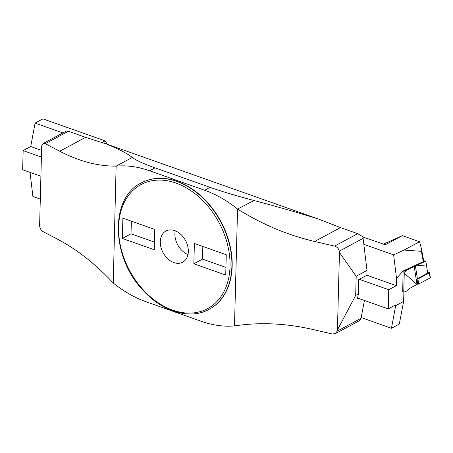 <?xml version="1.0" encoding="UTF-8"?>
<svg xmlns="http://www.w3.org/2000/svg" width="453" height="453" viewBox="0 0 453 453"><rect width="100%" height="100%" fill="white"/><g stroke="black" fill="none" stroke-linecap="round" stroke-linejoin="round"><path stroke-width="0.68" d="M188.335 251.562A17.712 12.763 -118.2 0 0 180.792 234.377A17.712 12.763 -118.2 0 0 165.94 230.996A17.712 12.763 -118.2 0 0 163.069 252.638A17.712 12.763 -118.2 0 0 182.695 262.208A17.712 12.763 -118.2 0 0 188.335 251.562M154.252 249.739L154.784 229.445L122.893 218.153L122.361 238.454L154.252 249.739M193.85 263.759L225.736 275.05L226.268 254.75L194.382 243.465L193.85 263.759L202.508 259.11L225.939 267.406M154.45 242.1L131.019 233.805L131.353 221.149M122.361 238.454L131.019 233.805M209.195 309.297A71.738 51.693 -118.2 0 0 209.331 309.223A71.738 51.693 -118.2 0 0 232.168 266.121A71.738 51.693 -118.2 0 0 201.63 196.5A71.738 51.693 -118.2 0 0 141.466 182.814A71.738 51.693 -118.2 0 0 141.33 182.887M113.244 282.983L116.121 166.138C97.859 166.245 79.065 161.279 59.728 151.24L45.283 143.686L43.058 143.573L41.699 145.826L39.604 225.798C40 228.493 41.121 230.418 42.978 231.579L57.429 239.133C76.761 249.303 95.306 263.856 113.069 282.791L113.244 282.983A115.136 82.961 -118.2 0 0 146.155 301.794L201.211 321.285A115.136 82.961 -118.2 0 0 234.49 325.905L237.553 209.06A115.136 82.961 -118.2 0 0 204.643 190.249L210.05 187.344C221.596 191.421 236.245 195.809 253.997 200.515L237.553 209.06M116.121 166.138L132.316 157.44C135.991 160.317 143.55 163.788 154.994 167.853L149.586 170.758L204.643 190.249M149.586 170.758A115.136 82.961 -118.2 0 0 116.302 166.132M234.49 325.905L234.745 325.871C259.824 322.1 285.696 323.266 312.349 329.376L332.27 333.991L335.322 333.657L337.174 331.143L337.434 329.937L355.684 295.424L358.391 293.969L357.525 298.499L358.068 298.21M402.694 291.8L403.108 271.03L396.511 278.38L396.318 285.65L366.885 275.231L358.77 279.586L358.391 293.969M366.885 275.231L367.009 270.435L356.188 276.245L339.461 252.48L339.269 251.172C338.697 248.572 337.134 246.879 334.569 246.098L314.654 241.483C288 235.243 262.383 224.49 237.797 209.212M355.684 295.424L356.188 276.245M364.433 300.464L361.013 318.346A5.311 3.828 61.8 0 1 360.469 319.733L358.634 321.143L335.322 333.657M334.569 246.098L357.706 233.68L362.649 236.636A5.311 3.828 61.8 0 1 363.108 238.374L367.009 270.435M337.434 329.937L339.461 252.48M132.316 157.44C127.372 153.539 118.709 149.043 106.336 143.958L85.6 137.35L68.42 131.262L45.283 143.686M357.706 233.68L340.52 227.593L318.21 218.963C299.558 213.063 278.153 206.913 253.997 200.515M154.994 167.853L210.05 187.344M187.989 254.546A17.712 12.763 61.8 0 1 174.909 233.799A17.712 12.763 61.8 0 1 175.249 230.815M202.836 246.46L202.508 259.11M318.21 218.963L106.336 143.958M43.058 143.573L66.37 131.059L68.42 131.262M40.736 176.194L22.65 169.79L23.154 150.611L30.725 146.546L35.085 123.091L62.882 132.933M30.725 146.546L41.416 150.328M40.136 199.071L32.899 196.506L30.051 172.412M101.778 142.638L105.068 140.877L42.927 118.879L35.085 123.091M105.068 140.877L107.287 144.292M23.154 150.611L41.24 157.015M408.821 268.991L425.543 261.251L426.137 262.904L427.683 273.17L417.372 278.652A12.401 5.385 -8.7 0 0 416.686 279.042L417.468 284.167A12.401 5.385 -8.7 0 0 416.981 284.478L404.257 273.216L404.184 272.242L408.821 268.991L403.912 271.262L403.108 271.03M404.257 273.216L403.759 292.179L406.511 291.109L408.804 288.872L416.981 284.478L414.206 266.307M403.759 292.179L402.564 291.755M425.543 261.251L423.634 260.594M426.137 262.904L427.683 273.17M426.607 266.104L417.054 265.181M403.912 271.262L404.184 272.242M427.536 272.066L429.314 272.446A0.702 0.306 -8.7 0 1 429.586 272.638L430.35 277.644A0.702 0.306 171.3 0 1 430.129 277.916L418.697 283.997A0.702 0.306 171.3 0 1 417.802 284.127L417.451 284.048L417.802 284.127L417.037 279.116L416.686 279.042M430.129 277.916L429.365 272.91L417.932 278.986L418.697 283.997M417.037 279.116A0.702 0.306 -8.7 0 0 417.932 278.986M396.511 278.38L393.646 254.869L404.048 250.062L419.569 241.732L402.343 235.634L383.346 244.229M396.318 285.65L388.748 289.716L388.244 308.895L395.82 304.829L391.46 328.283L361.16 317.559M393.646 254.869L363.827 244.309M403.883 292.128L403.646 301.415L395.797 305.628M391.46 328.283L399.308 324.071L403.646 301.415M404.048 250.062L421.352 251.33C421.698 251.307 421.698 250.362 421.358 248.487L423.731 261.098L423.295 261.647L403.096 270.973M402.343 235.634L385.344 244.756L362.762 236.942M421.358 248.487L419.569 241.732M388.748 289.716L359.308 279.297M388.244 308.895L357.61 298.051M430.056 277.446L430.129 277.916L418.697 283.997L417.802 284.127M230.033 266.33A70.408 50.736 -118.2 0 0 147.899 181.727A70.408 50.736 -118.2 0 0 145.017 291.749A70.408 50.736 -118.2 0 0 230.033 266.33M337.174 331.143L361.013 318.346M363.108 238.374L339.269 251.172M85.6 137.35L59.728 151.24M340.52 227.593L314.654 241.483M231.896 266.262A71.738 51.693 61.8 0 1 209.06 309.371C190.067 320.016 162.31 311.823 143.029 290.282C111.093 257.366 109.717 197.893 141.194 182.961A71.738 51.693 61.8 0 1 201.359 196.642A71.738 51.693 61.8 0 1 231.896 266.262M415.407 265.792L417.372 278.652M423.295 261.647L421.352 251.33"/></g></svg>
